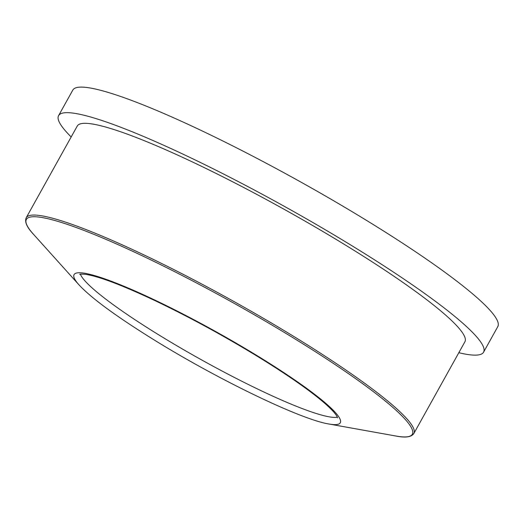 <?xml version="1.0" encoding="UTF-8"?>
<svg xmlns="http://www.w3.org/2000/svg" width="524" height="524" viewBox="0 0 524 524"><rect width="100%" height="100%" fill="white"/><g stroke="black" fill="none" stroke-linecap="round" stroke-linejoin="round"><path stroke-width="0.79" d="M458.821 352.711A243.195 30.523 -150.9 0 0 483.58 352.174L497.8 326.622A243.195 30.523 -150.9 0 0 339.866 204.399A243.195 30.523 -150.9 0 0 93.338 88.589A243.195 30.523 -150.9 0 0 72.81 90.076L58.59 115.627A243.195 30.523 -150.9 0 0 71.179 136.954M483.58 352.174A243.195 30.523 -150.9 0 0 325.64 229.957A243.195 30.523 -150.9 0 0 79.117 114.14A243.195 30.523 -150.9 0 0 58.59 115.627M413.842 433.518L464.906 341.779A221.822 27.844 -150.9 0 0 320.845 230.305A221.822 27.844 -150.9 0 0 95.984 124.666A221.822 27.844 -150.9 0 0 77.264 126.022L26.2 217.761C24.445 221.763 26.881 227.278 33.503 234.307A220.853 27.72 -150.9 0 1 45.018 218.082A220.853 27.72 -150.9 0 1 300.789 342.526A220.853 27.72 -150.9 0 1 395.934 436.027C405.393 437.959 411.366 437.121 413.842 433.518A221.822 27.844 -150.9 0 0 269.781 322.044A221.822 27.844 -150.9 0 0 44.926 216.405A221.822 27.844 -150.9 0 0 26.2 217.761M80.395 274.196A148.593 18.654 -150.9 0 0 153.761 331.771A148.593 18.654 -150.9 0 0 337.325 417.202M78.993 284.866C90.947 297.691 114.468 315.088 149.556 337.07C214.087 377.608 300.232 419.554 328.993 424.014A152.346 19.126 -150.9 0 0 263.362 359.516A152.346 19.126 -150.9 0 0 86.932 273.672A152.346 19.126 -150.9 0 0 78.993 284.866L33.503 234.307M328.993 424.014L395.934 436.027M337.502 417.838L337.063 416.626C335.792 413.908 331.823 409.578 325.142 403.624C310.346 390.766 287.696 374.961 257.186 356.209C223.263 335.53 189.426 317.118 155.667 300.953C122.642 285.377 99.37 276.515 85.857 274.38C81.469 274.026 79.438 274.026 79.759 274.38"/></g></svg>
